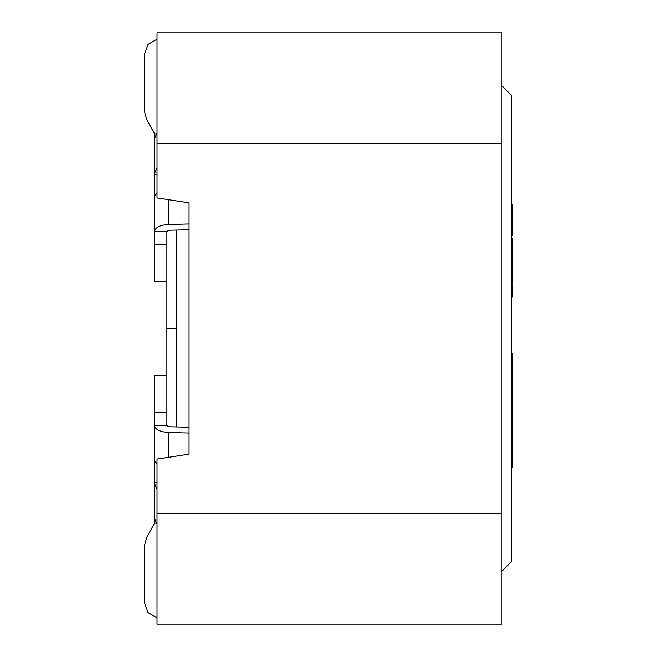 <?xml version="1.0" encoding="UTF-8"?>
<svg xmlns="http://www.w3.org/2000/svg" width="657" height="657" viewBox="0 0 657 657"><rect width="100%" height="100%" fill="white"/><g stroke="black" fill="none" stroke-linecap="round" stroke-linejoin="round"><path stroke-width="0.99" d="M511.803 328.5L511.803 95.676L511.803 561.324L511.803 95.676L511.803 328.5L511.803 297.21L512.296 297.21L511.803 297.21M176.733 230.057L176.733 426.943L176.733 230.057M166.878 281.689L154.559 281.689L166.878 281.689L166.878 231.765L166.878 425.235L166.878 375.311L154.559 375.311L166.878 375.311M166.878 328.5L176.733 328.5L166.878 328.5M512.296 421.392L512.296 412.448L511.803 412.448L512.296 412.448L512.296 409.401L511.803 409.401L512.296 409.401L512.296 400.458L512.296 421.392L511.803 421.392M511.803 284.916L512.296 284.916L512.296 290.525L511.803 290.525L512.296 290.525L512.296 297.21L512.296 290.525M511.803 284.153L512.296 284.153L512.296 238.401L512.296 284.153L511.803 284.153M512.296 397.731L512.296 388.788L511.803 388.788L512.296 388.788L512.296 385.741L511.803 385.741L512.296 385.741L512.296 376.798L512.296 400.458L512.296 397.731L511.803 397.731M512.296 374.071L512.296 365.128L511.803 365.128L512.296 365.128L512.296 362.081L511.803 362.081L512.296 362.081L512.296 353.137L512.296 376.798L512.296 374.071L511.803 374.071M512.296 445.052L512.296 436.108L511.803 436.108L512.296 436.108L512.296 433.062L511.803 433.062L512.296 433.062L512.296 424.118L512.296 455.81L511.803 455.81L512.296 455.81L512.296 445.052L511.803 445.052M512.296 467.792L512.296 458.849L511.803 458.849L512.296 458.849L512.296 455.81L512.296 467.792L511.803 467.792M511.803 421.884L512.296 421.884L511.803 421.884M512.296 424.118L512.296 421.884L512.296 424.118L511.803 424.118M511.803 235.641L512.296 235.641L512.296 204.352L512.296 228.989M157.023 197.921L157.023 32.85L501.948 32.85L501.948 143.719L157.023 143.719L157.023 197.921L189.052 202.849L189.052 454.151L157.023 459.079L157.023 513.281L501.948 513.281L501.948 143.719L501.948 624.15L157.023 624.15L157.023 459.079L189.052 454.151L189.052 202.849L157.023 197.921M501.948 624.15L501.948 513.281L157.023 513.281L157.023 624.15L501.948 624.15M501.948 143.719L501.948 32.85L157.023 32.85L157.023 143.719L501.948 143.719M154.559 460.04L154.559 482.665L157.023 482.665L154.559 482.665L154.559 483.552L157.023 489.325L154.559 483.552L154.559 460.04M154.559 412.268L154.559 425.235L166.878 425.235L154.559 425.235L154.559 375.311L154.559 412.268L166.878 412.268L154.559 412.268M157.023 524.171L154.559 518.389L154.559 483.552L154.559 518.389L157.023 524.171M157.023 617.785L148.088 612.62L144.704 603.208L148.088 612.62L157.023 617.785M154.559 425.605L154.559 425.605C155.389 429.629 160.053 431.936 168.57 432.536L189.052 433.037L168.57 432.536C160.053 431.936 155.389 429.629 154.559 425.605L154.559 460.409L154.559 425.605M154.559 511.696L154.559 523.136L156.169 523.136L154.559 523.136L146.683 537.434L144.704 544.825L144.704 603.208L144.704 544.825L146.683 537.434L154.559 523.136M157.023 464.244L154.559 460.409L157.023 464.244M189.052 427.247L169.21 426.763L166.878 425.605L169.21 426.763L189.052 427.247M168.57 457.305L168.57 432.536L168.57 457.305M154.559 174.335L154.559 196.96L154.559 174.335L157.023 174.335L154.559 174.335L154.559 173.448L154.559 174.335M166.878 231.765L154.559 231.765L154.559 244.733L154.559 196.591L157.023 192.756L154.559 196.591L154.559 231.765L166.878 231.765M154.559 138.611L157.023 132.829L154.559 138.611L154.559 173.448L154.559 138.611M157.023 167.675L154.559 173.448L157.023 167.675M154.559 133.864L156.169 133.864L154.559 133.864L146.683 119.566L144.704 112.175L144.704 53.792L148.088 44.38L157.023 39.215L148.088 44.38L144.704 53.792L144.704 112.175L146.683 119.566L154.231 132.632L154.559 145.304M154.559 281.689L154.559 244.733L154.559 281.689M166.878 244.733L154.559 244.733L166.878 244.733M166.878 231.395L169.21 230.237L189.052 229.753L169.21 230.237L166.878 231.395M189.052 223.963L168.57 224.464C160.053 225.064 155.389 227.371 154.559 231.395C155.389 227.371 160.053 225.064 168.57 224.464L189.052 223.963M168.57 199.695L168.57 224.464L168.57 199.695M511.803 561.324L501.948 571.179M511.803 95.676L501.948 85.821M511.803 400.458L512.296 400.458M511.803 376.798L512.296 376.798M511.803 353.137L512.296 353.137M511.803 446.867L512.296 446.867M512.296 204.352L511.803 204.352"/></g></svg>
